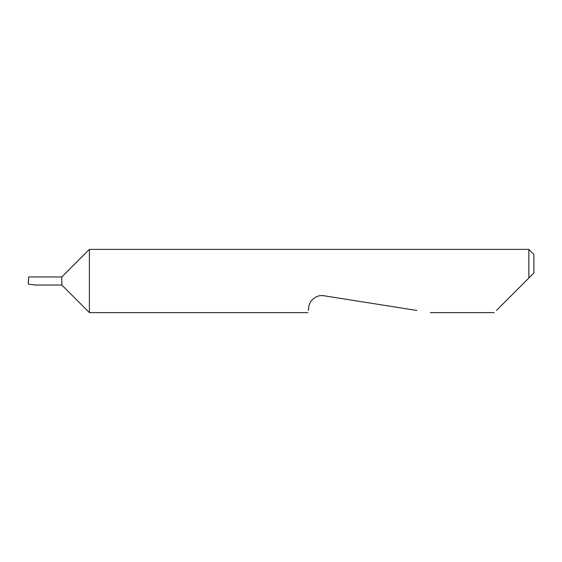 <?xml version="1.0" encoding="UTF-8"?>
<svg xmlns="http://www.w3.org/2000/svg" width="562" height="562" viewBox="0 0 562 562"><rect width="100%" height="100%" fill="white"/><g stroke="black" fill="none" stroke-linecap="round" stroke-linejoin="round"><path stroke-width="0.84" d="M61.82 285.046L61.82 276.954L28.634 276.954L28.367 284.182L35.905 285.046L61.82 285.046L89.386 312.613L89.386 249.388L528.842 249.388L528.842 278.05L525.892 281L533.9 272.992L528.842 278.05M496.422 310.47L525.892 281M308.285 310.47L308.882 306.683C308.896 302.208 315.415 294.165 323.93 295.752L416.842 310.47M28.634 276.954L28.416 281M28.367 284.182L28.332 281M528.842 249.388L533.9 254.446L533.9 272.992M494.279 312.613L430.38 312.613M307.948 312.613L89.386 312.613M61.82 276.954L89.386 249.388"/></g></svg>
